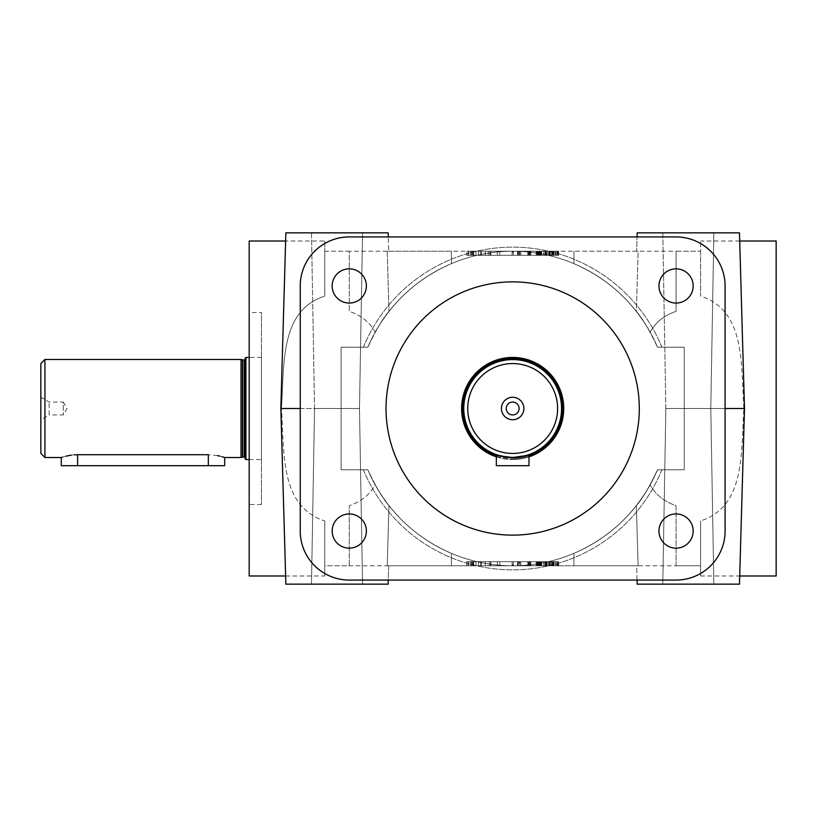 <?xml version="1.0" encoding="UTF-8"?>
<svg xmlns="http://www.w3.org/2000/svg" width="817" height="817" viewBox="0 0 817 817"><rect width="100%" height="100%" fill="white"/><g stroke="black" fill="none" stroke-linecap="round" stroke-linejoin="round"><path stroke-width="0.61" stroke-dasharray="4.08 3.06" d="M676.067 548.156A17.106 17.106 0 0 1 658.962 531.05A17.106 17.106 0 0 1 676.067 513.944A17.106 17.106 0 0 0 658.962 531.05A17.106 17.106 0 0 0 676.067 548.156A17.106 17.106 0 0 1 658.962 531.05A17.106 17.106 0 0 1 676.067 513.944A17.106 17.106 0 0 1 693.173 531.05A17.106 17.106 0 0 1 676.067 548.156A17.106 17.106 0 0 0 693.173 531.05A17.106 17.106 0 0 0 676.067 513.944A17.106 17.106 0 0 1 693.173 531.05A17.106 17.106 0 0 1 676.067 548.156M676.067 303.056A17.106 17.106 0 0 1 658.962 285.95A17.106 17.106 0 0 1 676.067 268.844A17.106 17.106 0 0 0 658.962 285.95A17.106 17.106 0 0 0 676.067 303.056A17.106 17.106 0 0 1 658.962 285.95A17.106 17.106 0 0 1 676.067 268.844A17.106 17.106 0 0 1 693.173 285.95A17.106 17.106 0 0 1 676.067 303.056A17.106 17.106 0 0 0 693.173 285.95A17.106 17.106 0 0 0 676.067 268.844A17.106 17.106 0 0 1 693.173 285.95A17.106 17.106 0 0 1 676.067 303.056M349.267 303.056A17.106 17.106 0 0 1 332.162 285.95A17.106 17.106 0 0 1 349.267 268.844A17.106 17.106 0 0 0 332.162 285.95A17.106 17.106 0 0 0 349.267 303.056A17.106 17.106 0 0 1 332.162 285.95A17.106 17.106 0 0 1 349.267 268.844A17.106 17.106 0 0 1 366.373 285.95A17.106 17.106 0 0 1 349.267 303.056A17.106 17.106 0 0 0 366.373 285.95A17.106 17.106 0 0 0 349.267 268.844A17.106 17.106 0 0 1 366.373 285.95A17.106 17.106 0 0 1 349.267 303.056M349.267 548.156A17.106 17.106 0 0 1 332.162 531.05A17.106 17.106 0 0 1 349.267 513.944A17.106 17.106 0 0 0 332.162 531.05A17.106 17.106 0 0 0 349.267 548.156A17.106 17.106 0 0 1 332.162 531.05A17.106 17.106 0 0 1 349.267 513.944A17.106 17.106 0 0 1 366.373 531.05A17.106 17.106 0 0 1 349.267 548.156A17.106 17.106 0 0 0 366.373 531.05A17.106 17.106 0 0 0 349.267 513.944A17.106 17.106 0 0 1 366.373 531.05A17.106 17.106 0 0 1 349.267 548.156M285.633 575.985L324.757 575.985L324.757 520.929C279.394 506.132 284.541 452.312 281.436 408.5C284.551 452.036 279.312 506.121 324.757 520.929L324.757 565.773L451.392 565.773L451.392 553.344C418.396 538.975 392.987 516.16 375.187 484.879C392.987 516.16 418.396 538.975 451.392 553.344A157.273 157.273 0 0 1 388.984 505.641C383.05 499.034 376.004 487.085 367.824 469.775C376.024 487.126 383.081 499.085 388.984 505.641C385.655 501.761 381.049 494.847 375.187 484.879C369.621 494.847 360.981 501.761 349.267 505.641C360.981 501.771 369.621 494.847 375.187 484.879C381.049 494.847 385.655 501.761 388.984 505.641A157.273 157.273 0 0 0 636.351 505.641A157.273 157.273 0 0 1 573.942 553.344L573.942 565.773L573.942 553.344C606.939 538.975 632.348 516.16 650.148 484.879C644.286 494.847 639.68 501.761 636.351 505.641C642.285 499.034 649.331 487.085 657.511 469.775A157.273 157.273 0 0 1 512.668 565.773A157.273 157.273 0 0 0 636.351 505.641L638.118 565.773L636.647 565.773L638.118 565.773L636.647 565.773L637.168 584.155L739.477 584.155L637.168 584.155L739.477 584.155L744.491 408.5L684.237 408.5L725.087 408.5M300.248 408.5L341.098 408.5L280.844 408.5L281.436 408.5L280.844 408.5L285.858 232.845L388.167 232.845L388.688 251.227L388.279 236.93L349.267 236.93A49.02 49.02 0 0 0 300.248 285.95L300.248 531.05A49.02 49.02 0 0 0 349.267 580.07A49.02 49.02 0 0 1 300.248 531.05L300.248 285.95A49.02 49.02 0 0 1 349.267 236.93L676.067 236.93A49.02 49.02 0 0 1 725.087 285.95L725.087 531.05A49.02 49.02 0 0 1 676.067 580.07L349.267 580.07L676.067 580.07A49.02 49.02 0 0 0 725.087 531.05L725.087 285.95A49.02 49.02 0 0 0 676.067 236.93L349.267 236.93A49.02 49.02 0 0 0 300.248 285.95L300.248 531.05A49.02 49.02 0 0 0 349.267 580.07L388.279 580.07L388.688 565.773L387.217 565.773L388.984 505.641L387.217 565.773L451.392 565.773L451.392 553.344A157.273 157.273 0 0 1 388.984 505.641A157.273 157.273 0 0 0 657.511 469.775L684.237 469.775L657.511 469.775L684.237 469.775L684.237 347.225L657.511 347.225A157.273 157.273 0 0 0 388.984 311.359C383.05 317.966 376.004 329.915 367.824 347.225C376.024 329.874 383.081 317.915 388.984 311.359C385.655 315.239 381.049 322.153 375.187 332.121C369.621 322.153 360.981 315.239 349.267 311.359L349.267 251.227L349.267 311.359C360.981 315.229 369.621 322.153 375.187 332.121C392.987 300.84 418.396 278.025 451.392 263.656C418.396 278.025 392.987 300.84 375.187 332.121C381.049 322.153 385.655 315.239 388.984 311.359A157.273 157.273 0 0 1 451.392 263.656L451.392 251.227L349.267 251.227L349.267 311.359L349.267 251.227L324.757 251.227L324.757 296.071L324.757 251.227L349.267 251.227M451.392 251.227L387.217 251.227L388.984 311.359A157.273 157.273 0 0 1 451.392 263.656L451.392 251.227L451.392 263.656L451.392 251.227L387.217 251.227L638.118 251.227L636.647 251.227L638.118 251.227L636.647 251.227L638.118 251.227L636.351 311.359A157.273 157.273 0 0 0 512.668 251.227A157.273 157.273 0 0 1 657.511 347.225L684.237 347.225L684.237 469.775L684.237 347.225L657.511 347.225L684.237 347.225L684.237 469.775L657.511 469.775C649.311 487.126 642.254 499.085 636.351 505.641L638.118 565.773L451.392 565.773M676.067 565.773L700.577 565.773L700.577 520.929C745.941 506.132 740.794 452.312 743.899 408.5C740.784 452.036 746.023 506.121 700.577 520.929L700.577 575.985L700.577 520.929L700.577 565.773L676.067 565.773L676.067 505.641C664.354 501.771 655.714 494.847 650.148 484.879C655.714 494.847 664.354 501.761 676.067 505.641L676.067 565.773L512.668 565.773A157.273 157.273 0 0 1 367.824 469.775L341.098 469.775L367.824 469.775L341.098 469.775L341.098 347.225L367.824 347.225L341.098 347.225L341.098 469.775L367.824 469.775A157.273 157.273 0 0 0 512.668 565.773L387.217 565.773L388.688 565.773L388.167 584.155L285.858 584.155L388.167 584.155L285.858 584.155L280.844 408.5M349.267 565.773L349.267 505.641L349.267 565.773L349.267 505.641L349.267 565.773L324.757 565.773L324.757 575.985M44.935 359.48L44.935 457.52M241.015 359.48L241.015 457.52M221.958 456.683L219.885 456.141M217.434 455.6L208.335 454.712L77.615 454.712L77.615 465.69L61.275 465.69M74.398 454.824L71.324 455.14M66.003 456.152L62.501 457.122M261.44 504.498L249.185 504.498L249.185 312.502L261.44 312.502L261.44 504.498L261.44 312.502M512.668 281.865A126.635 126.635 0 0 0 386.032 408.5A126.635 126.635 0 0 0 512.668 535.135A126.635 126.635 0 0 1 386.032 408.5A126.635 126.635 0 0 1 512.668 281.865A126.635 126.635 0 0 0 386.032 408.5A126.635 126.635 0 0 0 512.668 535.135A126.635 126.635 0 0 0 639.303 408.5A126.635 126.635 0 0 0 512.668 281.865A126.635 126.635 0 0 1 639.303 408.5A126.635 126.635 0 0 1 512.668 535.135A126.635 126.635 0 0 0 639.303 408.5A126.635 126.635 0 0 0 512.668 281.865M509.42 457.408L512.668 457.52A49.02 49.02 0 0 1 463.647 408.5A49.02 49.02 0 0 1 512.668 359.48A49.02 49.02 0 0 1 561.688 408.5A49.02 49.02 0 0 1 512.668 457.52A49.02 49.02 0 0 1 463.647 408.5A49.02 49.02 0 0 1 512.668 359.48A49.02 49.02 0 0 1 561.688 408.5A49.02 49.02 0 0 1 512.668 457.52L496.327 454.712L501.117 456.141L512.668 457.52A49.02 49.02 0 0 1 463.647 408.5A49.02 49.02 0 0 1 512.668 359.48A49.02 49.02 0 0 1 561.688 408.5A49.02 49.02 0 0 1 512.668 457.52L529.008 454.712L529.008 465.69L496.327 465.69L529.008 465.69L496.327 465.69L496.327 454.712M512.668 359.888A48.611 48.611 0 0 1 561.279 408.5A48.611 48.611 0 0 1 512.668 457.112A48.611 48.611 0 0 1 464.056 408.5A48.611 48.611 0 0 1 512.668 359.888A48.611 48.611 0 0 1 561.279 408.5A48.611 48.611 0 0 1 512.668 457.112A48.611 48.611 0 0 1 464.056 408.5A48.611 48.611 0 0 1 512.668 359.888A48.611 48.611 0 0 1 561.279 408.5A48.611 48.611 0 0 1 512.668 457.112A48.611 48.611 0 0 1 464.056 408.5A48.611 48.611 0 0 1 512.668 359.888A48.611 48.611 0 0 1 561.279 408.5A48.611 48.611 0 0 1 512.668 457.112A48.611 48.611 0 0 1 464.056 408.5A48.611 48.611 0 0 1 512.668 359.888A48.611 48.611 0 0 0 464.056 408.5A48.611 48.611 0 0 0 512.668 457.112A48.611 48.611 0 0 1 464.056 408.5A48.611 48.611 0 0 1 512.668 359.888A48.611 48.611 0 0 0 464.056 408.5A48.611 48.611 0 0 0 512.668 457.112A48.611 48.611 0 0 1 464.056 408.5A48.611 48.611 0 0 1 512.668 359.888M496.327 456.877A51.062 51.062 0 0 0 512.668 459.562A51.062 51.062 0 0 1 461.605 408.5A51.062 51.062 0 0 1 512.668 357.438A51.062 51.062 0 0 1 563.73 408.5A51.062 51.062 0 0 1 512.668 459.562A51.062 51.062 0 0 1 461.605 408.5A51.062 51.062 0 0 1 512.668 357.438A51.062 51.062 0 0 1 563.73 408.5A51.062 51.062 0 0 1 512.668 459.562A51.062 51.062 0 0 1 461.605 408.5A51.062 51.062 0 0 1 512.668 357.438A51.062 51.062 0 0 1 563.73 408.5A51.062 51.062 0 0 1 512.668 459.562A51.062 51.062 0 0 0 529.008 456.877M496.327 456.019A50.245 50.245 0 0 0 512.668 458.745A50.245 50.245 0 0 1 462.422 408.5A50.245 50.245 0 0 1 512.668 358.255A50.245 50.245 0 0 1 562.913 408.5A50.245 50.245 0 0 1 512.668 458.745A50.245 50.245 0 0 0 529.008 456.019M512.668 363.565A44.935 44.935 0 0 1 557.602 408.5A44.935 44.935 0 0 1 512.668 453.435A44.935 44.935 0 0 1 467.733 408.5A44.935 44.935 0 0 1 512.668 363.565M519.101 408.5A6.434 6.434 0 0 0 512.668 402.066A6.434 6.434 0 0 0 506.234 408.5A6.434 6.434 0 0 0 512.668 414.934A6.434 6.434 0 0 0 519.101 408.5A6.434 6.434 0 0 0 512.668 402.066A6.434 6.434 0 0 0 506.234 408.5A6.434 6.434 0 0 0 512.668 414.934A6.434 6.434 0 0 0 519.101 408.5A6.434 6.434 0 0 1 512.668 414.934A6.434 6.434 0 0 1 506.234 408.5A6.434 6.434 0 0 1 512.668 402.066A6.434 6.434 0 0 1 519.101 408.5M523.901 408.5A11.234 11.234 0 0 0 512.668 397.266A11.234 11.234 0 0 0 501.434 408.5A11.234 11.234 0 0 0 512.668 419.734A11.234 11.234 0 0 0 523.901 408.5M245.1 457.928L245.1 359.072L245.1 457.928M249.185 459.562L261.44 459.562L261.44 357.438L249.185 357.438M245.917 357.438L245.917 459.562M261.44 357.438L261.44 459.562M49.163 414.934L49.163 402.066L49.163 414.934L40.85 419.734L40.85 397.266L49.163 402.066L63.318 402.066L63.318 414.934L63.318 402.066L67.035 408.5L63.318 414.934L49.163 414.934M224.675 465.69L77.615 465.69M501.097 456.131L506.397 457.122M573.942 565.773L573.942 553.344L573.942 565.773L638.118 565.773L636.647 565.773L637.056 580.07L676.067 580.07A49.02 49.02 0 0 0 725.087 531.05L725.087 285.95A49.02 49.02 0 0 0 676.067 236.93L637.056 236.93L636.647 251.227L637.168 232.845L739.477 232.845L744.491 408.5L743.899 408.5C740.784 364.964 746.023 310.879 700.577 296.071L700.577 241.015L700.577 251.227L676.067 251.227L676.067 311.359C664.354 315.229 655.714 322.153 650.148 332.121C644.286 322.153 639.68 315.239 636.351 311.359C639.68 315.239 644.286 322.153 650.148 332.121C632.348 300.84 606.939 278.025 573.942 263.656L573.942 251.227L573.942 263.656A157.273 157.273 0 0 1 636.351 311.359C642.285 317.966 649.331 329.915 657.511 347.225C649.311 329.874 642.254 317.915 636.351 311.359A157.273 157.273 0 0 0 388.984 311.359L387.217 251.227L388.984 311.359L387.217 251.227L638.118 251.227L636.351 311.359A157.273 157.273 0 0 0 573.942 263.656L573.942 251.227L573.942 263.656C606.939 278.025 632.348 300.84 650.148 332.121C655.714 322.153 664.354 315.239 676.067 311.359L676.067 251.227L573.942 251.227M636.351 505.641C639.68 501.761 644.286 494.847 650.148 484.879C632.348 516.16 606.939 538.975 573.942 553.344A157.273 157.273 0 0 0 636.351 505.641L638.118 565.773L636.351 505.641M665.855 408.5L710.79 408.5L665.855 408.5L662.791 584.155L713.854 584.155L710.79 408.5L665.855 408.5L662.791 232.845L713.854 232.845L662.791 232.845L713.854 232.845L710.79 408.5L665.855 408.5L662.791 584.155L713.854 584.155L710.79 408.5L713.854 232.845L662.791 232.845L665.855 408.5M314.545 408.5L359.48 408.5L314.545 408.5L311.481 584.155L362.544 584.155L359.48 408.5L314.545 408.5L311.481 232.845L362.544 232.845L311.481 232.845L362.544 232.845L359.48 408.5L314.545 408.5L311.481 584.155L362.544 584.155L359.48 408.5L362.544 232.845L311.481 232.845L314.545 408.5M485.318 565.773L466.711 565.773L497.349 565.773L466.711 565.773L497.349 565.773L481.274 565.773L485.318 565.773L485.318 561.688L485.329 565.773L485.318 561.688L485.318 565.773L485.318 561.688L490.077 561.688L473.237 561.688L490.894 561.688L473.309 561.688L485.318 561.688L485.318 565.773M485.329 255.312L485.318 251.227L490.077 251.227L473.237 251.227L490.894 251.227L466.711 251.227L497.349 251.227L466.711 251.227L497.349 251.227L481.274 251.227L485.329 251.227L485.329 255.312L485.329 251.227L485.329 255.312L473.237 255.312L490.894 255.312L473.309 255.312L488.127 255.312L475.984 255.312L478.486 255.312L478.486 251.227L466.711 251.227L512.096 251.227L466.711 251.227L471.154 251.227L466.711 251.227L466.711 255.312L497.349 255.312L466.711 255.312L497.349 255.312L481.274 255.312L481.274 251.227L481.274 255.312L485.318 255.312L485.318 251.227L485.329 255.312M739.702 241.015L700.577 241.015M776.15 575.985L776.15 241.015M700.577 575.985L739.702 575.985M676.067 251.227L676.067 311.359L676.067 251.227L700.577 251.227L700.577 296.071C745.941 310.868 740.794 364.688 743.899 408.5L744.491 408.5M281.436 408.5C284.551 364.964 279.312 310.879 324.757 296.071C279.394 310.868 284.541 364.688 281.436 408.5M324.757 241.015L324.757 251.227L324.757 241.015L285.633 241.015M249.185 575.985L249.185 241.015M478.486 561.688L478.486 565.773L478.486 561.688L478.486 565.773L478.486 561.688L497.349 561.688L466.711 561.688L497.349 561.688L466.711 561.688L497.349 561.688L481.274 561.688L481.274 565.773L497.349 565.773L473.697 565.773L512.096 565.773L466.711 565.773L497.349 565.773L497.349 561.688L497.349 565.773L497.349 561.688L473.697 561.688L488.249 561.688L488.249 565.773M549.004 561.688L549.004 565.773L536.279 565.773L558.45 565.773L536.279 565.773L545.613 565.773L545.613 561.688L545.613 565.773L536.279 565.773L558.45 565.773L536.279 565.773L536.279 561.688L536.279 565.773L558.389 565.773L536.207 565.773L537.821 565.773L537.821 561.688L537.821 565.773L556.796 565.773L556.796 561.688L545.419 561.688L558.389 561.688L558.389 565.773L558.389 561.688L517.723 561.688L518.213 565.773L470.704 565.773L470.704 561.688L519.806 561.688L519.091 561.688L519.091 565.773L480.11 565.773L528.385 565.773L519.091 565.773L519.806 565.773L519.255 565.773L519.255 561.688L530.029 561.688L530.029 565.773L530.682 565.773M539.434 561.688L539.434 565.773L530.57 565.773L530.57 561.688L553.814 561.688L468.08 561.688L530.57 561.688L529.916 561.688L529.916 565.773L517.723 565.773L540.854 565.773M519.806 561.688L519.806 565.773L519.806 561.688L519.091 561.688L519.806 561.688M545.174 561.688L545.552 565.773L528.497 565.773L529.15 565.773L529.15 561.688L528.497 561.688L529.263 561.688L529.263 565.773L541.62 565.773L540.466 565.773L540.425 561.688L550.127 561.688L530.682 561.688M540.364 561.688L540.364 565.773L540.466 561.688L540.466 565.773L550.127 565.773L550.127 561.688L550.127 565.773L540.425 565.773L550.127 565.773L540.425 565.773L540.425 561.688L549.106 561.688L549.106 565.773L555.284 565.773M549.545 561.688L536.207 561.688L556.796 561.688L556.796 565.773L536.279 565.773L556.847 565.773L547.094 565.773L547.094 561.688L556.847 561.688L547.094 561.688L547.094 565.773L556.847 565.773L556.847 561.688L556.847 565.773L558.45 565.773L558.45 561.688L536.279 561.688L558.45 561.688L558.45 565.773L537.872 565.773L558.45 565.773L538.883 565.773L541.405 565.773L541.405 561.688L540.854 561.688M540.364 565.773L549.545 565.773M558.185 565.773L554.028 565.773L558.185 565.773L558.185 561.688M555.284 561.688L555.56 565.773L549.004 565.773M481.09 565.773L518.213 565.773L517.508 565.773L518.213 565.773L518.213 561.688L470.704 561.688L513.352 561.688L512.698 561.688L513.352 561.688L513.352 565.773L481.09 565.773M550.198 561.688L549.984 565.773L553.814 565.773L545.174 565.773M539.434 565.773L550.198 565.773M552.772 561.688L556.877 561.688L556.877 565.773L552.884 565.773L556.877 565.773L556.877 561.688L552.884 561.688L552.772 565.773M480.764 561.688L512.096 561.688L512.096 565.773L472.073 565.773L512.096 565.773L499.79 565.773L512.096 565.773L512.096 561.688L480.764 561.688L480.764 565.773L480.764 561.688M483.664 561.688L512.096 561.688L483.664 561.688M501.485 561.688L512.096 561.688L512.096 565.773L512.096 561.688L501.485 561.688M512.698 565.773L470.704 565.773L543.693 565.773L512.698 565.773L512.698 561.688M520.837 561.688L513.352 561.688L520.837 561.688L520.837 565.773M478.486 565.773L466.711 565.773L471.154 565.773L466.711 565.773L466.711 561.688L471.154 561.688L466.711 561.688L466.711 565.773L466.711 561.688L466.711 565.773L466.711 561.688L488.249 561.688M490.077 565.773L475.984 565.773L490.874 565.773L490.077 565.773L490.077 561.688L490.894 561.688L488.106 561.688L490.077 561.688M536.207 565.773L536.207 561.688L536.207 565.773M540.783 565.773L554.018 565.773L540.783 565.773M537.3 565.773L540.476 565.773L537.3 565.773M537.3 561.688L540.476 561.688L537.3 561.688M554.294 565.773L540.476 565.773L554.294 565.773M554.294 561.688L540.476 561.688L554.294 561.688M538.352 561.688L540.783 561.688L537.77 561.688L538.352 561.688L538.352 565.773M557.49 565.773L558.624 565.773L557.48 565.773L557.49 561.688L558.624 561.688L557.48 561.688M541.671 561.688L545.613 561.688L541.671 561.688L541.671 565.773M546.502 255.312L558.45 255.312L536.279 255.312L546.502 255.312L546.502 251.227L558.45 251.227L558.45 255.312L536.279 255.312L536.279 251.227L536.279 255.312L558.399 255.312L536.207 255.312L536.207 251.227L536.207 255.312L556.796 255.312L556.796 251.227L547.033 251.227L547.033 255.312L547.033 251.227L545.419 251.227L558.389 251.227L536.207 251.227L545.613 251.227L545.613 255.312L545.613 251.227L537.862 251.227L537.821 255.312L537.821 251.227L556.796 251.227L556.796 255.312L545.419 255.312L558.389 255.312L558.389 251.227L558.389 255.312L517.723 255.312L518.213 251.227L470.704 251.227L470.704 255.312L519.806 255.312L519.091 255.312L519.091 251.227L480.11 251.227L528.385 251.227L519.091 251.227L519.806 251.227L519.255 251.227L519.255 255.312L530.029 255.312L530.029 251.227L530.682 251.227M540.854 255.312L541.405 255.312L541.405 251.227L529.916 251.227L530.57 251.227L530.57 255.312L553.814 255.312L468.08 255.312L530.57 255.312L529.916 255.312L529.916 251.227L517.723 251.227L553.814 251.227L528.497 251.227L529.15 251.227L529.15 255.312L528.497 255.312L529.263 255.312L529.263 251.227L528.385 251.227L546.502 251.227M519.806 255.312L519.806 251.227L519.806 255.312L519.091 255.312L519.806 255.312M555.448 255.312L539.108 255.312L540.466 255.312L540.425 251.227L540.425 255.312L550.127 255.312L530.682 255.312M549.545 255.312L549.545 251.227M558.185 251.227L554.028 251.227L558.185 251.227L558.072 255.312L537.77 255.312L558.185 255.312L558.185 251.227L558.185 255.312M555.284 255.312L555.284 251.227M549.004 251.227L536.279 251.227L556.847 251.227L547.094 251.227L547.094 255.312L547.094 251.227L556.847 251.227L556.847 255.312L547.094 255.312L556.847 255.312L556.847 251.227L558.45 251.227L536.279 251.227L558.45 251.227L536.279 251.227L558.399 251.227L536.279 251.227L558.389 251.227L536.279 251.227L558.389 251.227L549.004 251.227L549.004 255.312M538.883 255.312L538.883 251.227L540.139 251.227L540.139 255.312L540.139 251.227L540.854 251.227M481.09 251.227L518.213 251.227L517.508 251.227L518.213 251.227L518.213 255.312L470.704 255.312L513.352 255.312L512.698 255.312L513.352 255.312L513.352 251.227L481.09 251.227M550.198 255.312L550.198 251.227M552.772 255.312L556.877 255.312L556.877 251.227L552.884 251.227L556.877 251.227L556.877 255.312L552.884 255.312L552.772 251.227M545.174 255.312L545.174 251.227M480.764 255.312L512.096 255.312L512.096 251.227L472.073 251.227L512.096 251.227L499.79 251.227L512.096 251.227L512.096 255.312L480.764 255.312L480.764 251.227L480.764 255.312M483.664 255.312L512.096 255.312L483.664 255.312M501.485 255.312L512.096 255.312L512.096 251.227L512.096 255.312L501.485 255.312M512.698 251.227L470.704 251.227L543.693 251.227L512.698 251.227L512.698 255.312M520.837 255.312L513.352 255.312L520.837 255.312L520.837 251.227M481.274 255.312L497.349 255.312L497.349 251.227L497.349 255.312L497.349 251.227L497.349 255.312L466.711 255.312L478.486 255.312L478.486 251.227L478.486 255.312L466.711 255.312L497.349 255.312L497.349 251.227L481.274 251.227L481.274 255.312L481.274 251.227M490.077 251.227L488.106 251.227L490.874 251.227L490.077 251.227L490.077 255.312L490.894 255.312L488.106 255.312L490.077 255.312M488.249 255.312L488.249 251.227M537.3 251.227L540.476 251.227L537.3 251.227M537.3 255.312L540.476 255.312L537.3 255.312M554.294 251.227L540.476 251.227L554.294 251.227M554.294 255.312L540.476 255.312L554.294 255.312M538.352 251.227L540.783 251.227L537.77 251.227L538.352 251.227L538.352 255.312L540.783 255.312L538.352 255.312M557.49 251.227L558.624 251.227L557.48 251.227L557.49 255.312L558.624 255.312L557.48 255.312M700.577 251.227L700.577 296.071L700.577 251.227M739.477 232.845L637.168 232.845L739.477 232.845M324.757 520.929L324.757 565.773L324.757 520.929M324.757 251.227L324.757 296.071L324.757 251.227M341.098 347.225L367.824 347.225L341.098 347.225L341.098 469.775L341.098 347.225M388.167 232.845L285.858 232.845L388.167 232.845M555.448 251.227L555.672 255.312L536.279 255.312L558.45 255.312L536.279 255.312L558.45 255.312L558.45 251.227L538.883 251.227M550.066 565.773L551.546 565.773L550.066 565.773L550.066 561.688L551.546 561.688L550.066 561.688L550.066 565.773M555.448 565.773L555.448 561.688M536.279 565.773L558.45 565.773L536.279 565.773L558.45 565.773L536.279 565.773L536.279 561.688L558.45 561.688L536.279 561.688L536.279 565.773L536.279 561.688L558.45 561.688L558.45 565.773L558.45 561.688L536.279 561.688L536.279 565.773L536.279 561.688L558.389 561.688L536.279 561.688L536.279 565.773L536.279 561.688L558.389 561.688L558.389 565.773L558.389 561.688L558.389 565.773L558.389 561.688L536.279 561.688L536.279 565.773L536.279 561.688L537.872 561.688L537.872 565.773L537.872 561.688L536.279 561.688L536.279 565.773L536.279 561.688L558.389 561.688L558.389 565.773L558.389 561.688L536.279 561.688L536.279 565.773L536.279 561.688L556.847 561.688L556.847 565.773L556.847 561.688L558.45 561.688L541.293 561.688L558.45 561.688L558.45 565.773L558.45 561.688L558.45 565.773L558.45 561.688L537.872 561.688L558.45 561.688L558.45 565.773L558.45 561.688L536.279 561.688L536.279 565.773L536.279 561.688L558.45 561.688L558.45 565.773L558.45 561.688L536.279 561.688L536.279 565.773L536.279 561.688M388.984 505.641L387.217 565.773L388.984 505.641M537.872 255.312L537.872 251.227L537.872 255.312L536.279 255.312L536.279 251.227L536.279 255.312L536.279 251.227L536.279 255.312L536.279 251.227L536.279 255.312L536.279 251.227L536.279 255.312L536.279 251.227L536.279 255.312L558.45 255.312L558.45 251.227L558.45 255.312L558.45 251.227L558.45 255.312L558.45 251.227L558.45 255.312L537.872 255.312L537.872 251.227M556.847 255.312L556.847 251.227L556.847 255.312L558.45 255.312L558.45 251.227L558.45 255.312L536.279 255.312L536.279 251.227L536.279 255.312L558.389 255.312L558.389 251.227L558.389 255.312L558.389 251.227L558.389 255.312L558.389 251.227L558.389 255.312L536.279 255.312L536.279 251.227L536.279 255.312L556.847 255.312L556.847 251.227L556.847 255.312M545.419 255.312L545.419 251.227L545.419 255.312M553.456 255.312L553.456 251.227M536.289 255.312L536.289 251.227M541.293 255.312L541.293 251.227M550.127 255.312L550.127 251.227L550.127 255.312M558.399 255.312L558.399 251.227L558.399 255.312M551.741 255.312L551.73 251.227M551.546 255.312L550.066 255.312L551.546 255.312L551.546 251.227L550.066 251.227L551.546 251.227L551.546 255.312M550.066 255.312L550.066 251.227L550.066 255.312M558.389 255.312L558.389 251.227L558.389 255.312M536.279 255.312L536.279 251.227L536.279 255.312L558.45 255.312L558.45 251.227L558.45 255.312L536.279 255.312L536.279 251.227M545.164 255.312L545.164 251.227M547.114 255.312L547.114 251.227M558.45 255.312L558.45 251.227L558.45 255.312M547.257 255.312L547.257 251.227M466.711 255.312L471.154 255.312L466.711 255.312L466.711 251.227L466.711 255.312M478.486 255.312L478.486 251.227M518.438 251.227L517.723 251.227L517.723 255.312L518.438 255.312M537.678 251.227L537.678 255.312M550.372 251.227L550.372 255.312M513.352 255.312L513.352 251.227L513.352 255.312L513.352 251.227L513.352 255.312L543.693 255.312L513.352 255.312L513.352 251.227M543.693 255.312L543.693 251.227M512.096 255.312L512.096 251.227L512.096 255.312M518.213 255.312L517.508 255.312L518.213 255.312L518.213 251.227M528.385 255.312L528.385 251.227L528.385 255.312M530.795 255.312L530.795 251.227M539.649 255.312L539.649 251.227M548.779 255.312L548.779 251.227M553.814 255.312L553.814 251.227M553.048 255.312L553.048 251.227M552.884 255.312L552.884 251.227M553.701 255.312L553.701 251.227M548.677 255.312L548.677 251.227M545.286 255.312L545.286 251.227M544.959 255.312L544.959 251.227M537.576 255.312L537.576 251.227M537.024 255.312L537.024 251.227M539.434 255.312L539.434 251.227M517.508 255.312L517.508 251.227M529.263 255.312L529.263 251.227L529.263 255.312M545.664 255.312L545.664 251.227M549.33 255.312L549.33 251.227M554.028 255.312L554.028 251.227L554.028 255.312M551.843 255.312L551.843 251.227M545.776 255.312L545.776 251.227M539.108 255.312L539.108 251.227M540.364 255.312L540.364 251.227M540.466 255.312L540.466 251.227L540.466 255.312M541.62 255.312L541.62 251.227M541.068 255.312L541.068 251.227M529.375 255.312L529.375 251.227M546.502 561.688L546.502 565.773M547.033 561.688L547.033 565.773L547.033 561.688M545.419 561.688L545.419 565.773L545.419 561.688M553.456 561.688L553.456 565.773M536.289 561.688L536.289 565.773M541.293 561.688L541.293 565.773M558.399 561.688L558.399 565.773L558.399 561.688L551.741 561.688L551.741 565.773L551.741 561.688L558.399 561.688M551.546 561.688L551.546 565.773L551.546 561.688M537.872 561.688L537.872 565.773M550.127 561.688L550.127 565.773L550.127 561.688M551.741 561.688L551.73 565.773M558.389 561.688L558.389 565.773L558.389 561.688M556.847 561.688L556.847 565.773L556.847 561.688M545.164 561.688L545.164 565.773M547.114 561.688L547.114 565.773M558.45 561.688L558.45 565.773L558.45 561.688M547.257 561.688L547.257 565.773M481.274 561.688L481.274 565.773M518.438 565.773L517.723 565.773L517.723 561.688L518.438 561.688M537.678 565.773L537.678 561.688M550.372 565.773L550.372 561.688M513.352 561.688L513.352 565.773L513.352 561.688L513.352 565.773L513.352 561.688L543.693 561.688L513.352 561.688L513.352 565.773M543.693 561.688L543.693 565.773M512.096 561.688L512.096 565.773L512.096 561.688M518.213 561.688L517.508 561.688L518.213 561.688L518.213 565.773M528.385 561.688L528.385 565.773L528.385 561.688M530.795 561.688L530.795 565.773M539.649 561.688L539.649 565.773M548.779 561.688L548.779 565.773M553.814 561.688L553.814 565.773M553.048 561.688L553.048 565.773M552.884 561.688L552.884 565.773M553.701 561.688L553.701 565.773M548.677 561.688L548.677 565.773M545.286 561.688L545.286 565.773M544.959 561.688L544.959 565.773M537.576 561.688L537.576 565.773M537.024 561.688L537.024 565.773M517.508 561.688L517.508 565.773M529.263 561.688L529.263 565.773L529.263 561.688M540.139 561.688L540.139 565.773L540.139 561.688M538.883 561.688L538.883 565.773M545.664 561.688L545.664 565.773M549.33 561.688L549.33 565.773M554.028 561.688L554.028 565.773L554.028 561.688M551.843 561.688L551.843 565.773M545.776 561.688L545.776 565.773M539.108 561.688L539.108 565.773M541.62 561.688L541.62 565.773M541.068 561.688L541.068 565.773M529.375 561.688L529.375 565.773M362.544 584.155L311.481 584.155L362.544 584.155M713.854 584.155L662.791 584.155L713.854 584.155M367.824 347.225A157.273 157.273 0 0 1 512.668 251.227A157.273 157.273 0 0 0 367.824 347.225A157.273 157.273 0 0 1 512.668 251.227A157.273 157.273 0 0 0 367.824 347.225M515.854 457.418L519.03 457.101M524.228 456.141L526.25 455.6M529.008 454.712L529.008 465.69L529.008 454.712L512.668 457.52M40.85 397.266L40.85 419.734M40.85 363.565L40.85 453.435M245.1 358.255L245.1 458.745M249.185 312.502L249.185 504.498M661.933 469.775A161.357 161.357 0 0 1 512.668 569.857A161.357 161.357 0 0 0 661.933 469.775M661.933 347.225A161.357 161.357 0 0 0 512.668 247.142A161.357 161.357 0 0 1 661.933 347.225M367.824 469.775A157.273 157.273 0 0 0 512.668 565.773A157.273 157.273 0 0 1 367.824 469.775M512.668 359.858A48.642 48.642 0 0 1 561.31 408.5A48.642 48.642 0 0 1 512.668 457.142A48.642 48.642 0 0 1 464.025 408.5A48.642 48.642 0 0 1 512.668 359.858A48.642 48.642 0 0 1 561.31 408.5A48.642 48.642 0 0 1 512.668 457.142A48.642 48.642 0 0 1 464.025 408.5A48.642 48.642 0 0 1 512.668 359.858M529.008 455.151A49.428 49.428 0 0 1 463.239 408.5A49.428 49.428 0 0 1 512.668 359.072A49.428 49.428 0 0 1 562.096 408.5A49.428 49.428 0 0 1 496.327 455.151M242.649 359.888L242.649 457.112M244.283 359.888L244.283 457.112M208.335 454.712L208.335 465.69M472.869 565.773L472.869 561.688M468.498 565.773L468.498 561.688M475.984 561.688L475.984 565.773M471.154 561.688L471.154 565.773M538.566 565.773L538.566 561.688M552.19 561.688L552.19 565.773M552.149 561.688L552.149 565.773M472.869 251.227L472.869 255.312M468.498 251.227L468.498 255.312M475.984 255.312L475.984 251.227M471.154 255.312L471.154 251.227M538.566 251.227L538.566 255.312M552.19 255.312L552.19 251.227M541.671 255.312L541.671 251.227M552.149 255.312L552.149 251.227M363.402 469.775A161.357 161.357 0 0 0 512.668 569.857A161.357 161.357 0 0 1 363.402 469.775M363.402 347.225A161.357 161.357 0 0 1 512.668 247.142A161.357 161.357 0 0 0 363.402 347.225M242.435 359.858L242.435 457.142M558.624 565.773L558.624 561.688M468.08 565.773L468.08 561.688M557.214 565.773L557.214 561.688M472.073 565.773L472.073 561.688M499.79 565.773L499.79 561.688M527.843 565.773L527.843 561.688M473.309 565.773L473.309 561.688L473.309 565.773M490.894 565.773L490.894 561.688L490.894 565.773M466.711 565.773L466.711 561.688L466.711 565.773M473.237 565.773L473.237 561.688M497.349 565.773L497.349 561.688L497.349 565.773M473.697 565.773L473.697 561.688M489.771 565.773L489.771 561.688M557.031 565.773L557.031 561.688L557.031 565.773M537.77 565.773L537.77 561.688L537.77 565.773M536.156 565.773L536.156 561.688L536.156 565.773M558.624 251.227L558.624 255.312M468.08 251.227L468.08 255.312M557.214 251.227L557.214 255.312M472.073 251.227L472.073 255.312M499.79 251.227L499.79 255.312M527.843 251.227L527.843 255.312M473.309 251.227L473.309 255.312L473.309 251.227M490.894 251.227L490.894 255.312L490.894 251.227M473.237 251.227L473.237 255.312M473.697 251.227L473.697 255.312M489.771 251.227L489.771 255.312M557.031 251.227L557.031 255.312L557.031 251.227M537.77 251.227L537.77 255.312L537.77 251.227M536.156 251.227L536.156 255.312L536.156 251.227M537.862 255.312L537.862 251.227M490.874 255.312L490.874 251.227M537.862 561.688L537.862 565.773M490.874 561.688L490.874 565.773"/><path stroke-width="1.23" d="M676.067 513.944A17.106 17.106 0 0 0 658.962 531.05A17.106 17.106 0 0 0 676.067 548.156A17.106 17.106 0 0 0 693.173 531.05A17.106 17.106 0 0 0 676.067 513.944M676.067 268.844A17.106 17.106 0 0 0 658.962 285.95A17.106 17.106 0 0 0 676.067 303.056A17.106 17.106 0 0 0 693.173 285.95A17.106 17.106 0 0 0 676.067 268.844M349.267 268.844A17.106 17.106 0 0 0 332.162 285.95A17.106 17.106 0 0 0 349.267 303.056A17.106 17.106 0 0 0 366.373 285.95A17.106 17.106 0 0 0 349.267 268.844M349.267 513.944A17.106 17.106 0 0 0 332.162 531.05A17.106 17.106 0 0 0 349.267 548.156A17.106 17.106 0 0 0 366.373 531.05A17.106 17.106 0 0 0 349.267 513.944M388.167 232.845L388.279 236.93L637.056 236.93L637.168 232.845L739.477 232.845L744.491 408.5L739.477 584.155L637.168 584.155L637.056 580.07L388.279 580.07L388.167 584.155L285.858 584.155L280.844 408.5L285.858 232.845L388.167 232.845M280.844 408.5L300.248 408.5M44.935 457.52L61.275 457.52L61.275 465.69L224.675 465.69L224.675 457.52L241.015 457.52L241.015 359.48L44.935 359.48L40.85 363.565L40.85 453.435L44.935 457.52L44.935 359.48M224.675 457.52L221.958 456.683M219.885 456.141L217.434 455.6M208.335 465.69L208.335 454.712C229.414 457.786 229.414 457.786 208.335 454.712L77.615 454.712C56.536 457.786 56.536 457.786 77.615 454.712L74.398 454.824M71.324 455.14L66.003 456.152M62.501 457.122L61.592 457.418M245.1 457.928A0.817 0.817 0 0 0 244.283 457.112L242.649 457.112A0.817 0.817 0 0 0 242.435 457.142L241.015 457.52M241.015 359.48L242.435 359.858A0.817 0.817 0 0 0 242.649 359.888L244.283 359.888A0.817 0.817 0 0 0 245.1 359.072M249.185 357.438L245.917 357.438L245.1 358.255L245.1 458.745L245.917 459.562L249.185 459.562M245.917 459.562L245.917 357.438M512.668 535.135A126.635 126.635 0 0 1 386.032 408.5A126.635 126.635 0 0 1 512.668 281.865A126.635 126.635 0 0 1 639.303 408.5A126.635 126.635 0 0 1 512.668 535.135M529.008 456.877A51.062 51.062 0 0 0 512.668 357.438A51.062 51.062 0 0 0 496.327 456.877M526.25 455.6L512.668 457.52A49.02 49.02 0 0 0 561.688 408.5A49.02 49.02 0 0 0 512.668 359.48A49.02 49.02 0 0 0 463.647 408.5A49.02 49.02 0 0 0 512.668 457.52L501.107 456.141L496.327 454.712L501.097 456.131M506.397 457.122L509.42 457.408M529.008 456.019A50.245 50.245 0 0 0 512.668 358.255A50.245 50.245 0 0 0 496.327 456.019M512.668 453.435A44.935 44.935 0 0 0 557.602 408.5A44.935 44.935 0 0 0 512.668 363.565A44.935 44.935 0 0 0 467.733 408.5A44.935 44.935 0 0 0 512.668 453.435M506.234 408.5A6.434 6.434 0 0 1 512.668 402.066A6.434 6.434 0 0 1 519.101 408.5A6.434 6.434 0 0 1 512.668 414.934A6.434 6.434 0 0 1 506.234 408.5M501.434 408.5A11.234 11.234 0 0 1 512.668 397.266A11.234 11.234 0 0 1 523.901 408.5A11.234 11.234 0 0 1 512.668 419.734A11.234 11.234 0 0 1 501.434 408.5M739.702 575.985L776.15 575.985L776.15 241.015L739.702 241.015M285.633 241.015L249.185 241.015L249.185 575.985L285.633 575.985M725.087 408.5L744.491 408.5M529.008 454.712L529.008 465.69L496.327 465.69L496.327 454.712M512.668 457.52L515.854 457.418M519.03 457.101L521.644 456.693M521.787 456.662L524.228 456.141M725.087 285.95A49.02 49.02 0 0 0 676.067 236.93L349.267 236.93A49.02 49.02 0 0 0 300.248 285.95L300.248 531.05A49.02 49.02 0 0 0 349.267 580.07L676.067 580.07A49.02 49.02 0 0 0 725.087 531.05L725.087 285.95M242.435 457.142L242.435 359.858M242.649 457.112L242.649 359.888M244.283 457.112L244.283 359.888M496.327 455.151A49.428 49.428 0 0 1 512.668 359.072A49.428 49.428 0 0 1 529.008 455.151M77.615 454.712L77.615 465.69"/></g></svg>
